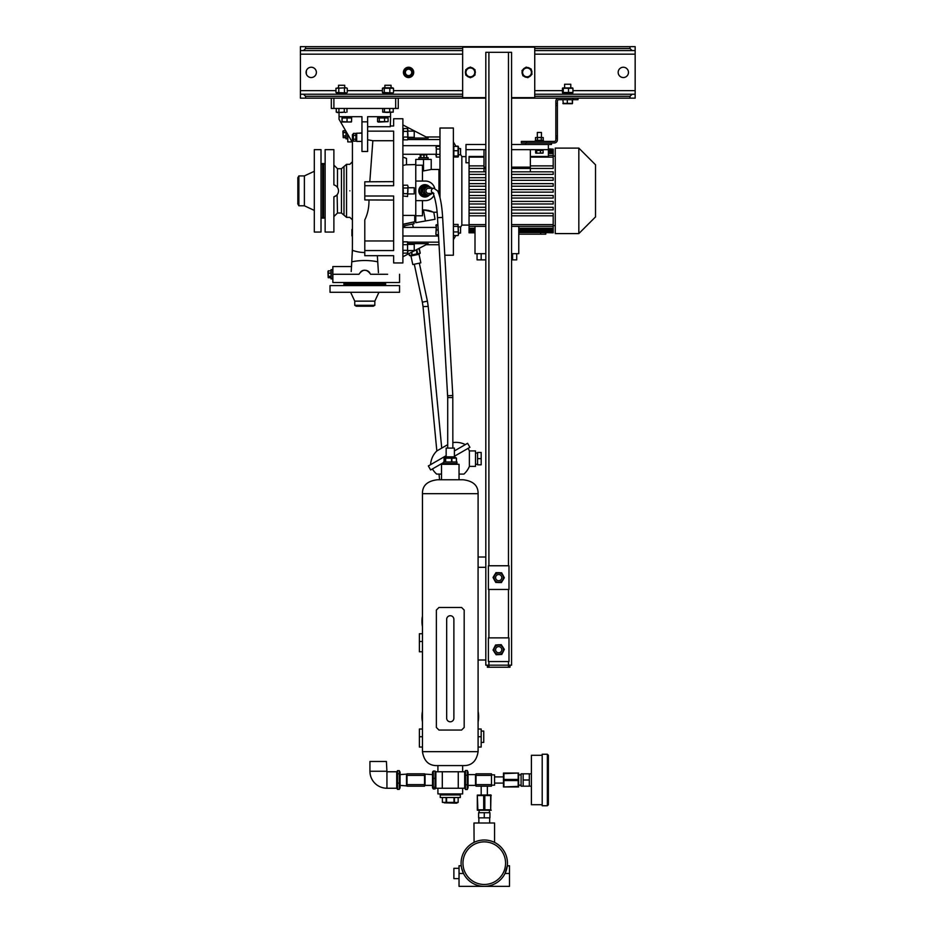 <?xml version="1.0" encoding="UTF-8"?>
<svg xmlns="http://www.w3.org/2000/svg" width="933" height="933" viewBox="0 0 933 933"><rect width="100%" height="100%" fill="white"/><g stroke="black" fill="none" stroke-linecap="round" stroke-linejoin="round"><path stroke-width="1.4" d="M464.692 772.174L465.485 770.483L467.258 770.483L467.258 789.516L468.039 787.837L468.039 772.174L467.258 770.483M464.692 787.837L465.485 789.516L467.258 789.516M465.485 789.516L465.485 784.758L467.258 784.758M465.485 784.758L465.485 775.241L467.258 775.241M465.485 775.241L465.485 770.483M435.07 778.355L435.07 788.945L433.297 788.945L432.515 787.837L432.515 772.174L433.297 771.066L435.07 771.066L435.07 778.355L433.297 778.355L433.297 771.066M435.863 787.837L435.07 788.945M433.297 788.945L433.297 778.355M435.07 787.289L433.297 787.289M435.863 772.174L435.07 771.066M396.723 787.837L397.505 789.353L397.505 783.125L399.277 783.125L399.277 789.353L400.07 787.837L400.07 772.174L399.277 770.658L399.277 783.125M397.505 789.353L399.277 789.353M397.505 783.125L397.505 773.772L399.277 773.772M397.505 773.772L397.505 770.658L399.277 770.658M396.723 772.174L397.505 770.658M386.938 771.766L386.414 761.468L369.935 761.468L369.935 771.253A16.992 16.992 0 0 0 386.938 788.245L396.723 788.245L396.723 771.766L386.938 771.766L386.938 788.245M440.236 793.913L440.236 794.939L460.319 794.939L460.319 797.517L440.236 797.517L440.236 794.939L460.319 794.939L460.319 793.913M452.237 802.695L458.15 802.38L458.161 797.517L458.161 802.38L456.459 803.173L444.26 802.823M450.277 802.823L451.77 802.742M454.441 797.517L454.441 802.38L456.295 802.823M453.986 797.517L453.986 802.38L446.569 802.38L446.569 797.517M442.394 802.38L442.405 797.517L442.394 802.38L446.569 802.38M446.114 797.517L446.114 802.38M481.183 731.075L483.749 731.075L483.749 742.411L481.183 742.411M422.462 722.037A28.328 28.328 0 0 1 422.462 711.284M478.093 711.284A28.328 28.328 0 0 1 478.093 722.037M478.093 729.023L481.183 729.023L481.183 747.041L478.093 747.041M453.881 717.815L453.881 619.325A3.604 3.604 0 0 0 450.277 615.722A3.604 3.604 0 0 0 446.674 619.325L446.674 718.2A3.604 3.604 0 0 0 450.277 721.804A3.604 3.604 0 0 0 453.881 718.2M422.462 729.023L419.384 729.023L419.384 747.041L422.462 747.041M422.462 626.766A28.328 28.328 0 0 1 422.462 616.013M422.462 633.74L419.384 633.74L419.384 651.77L422.462 651.77M459.036 878.629L453.881 878.629L453.881 868.32L459.036 868.32M461.52 867.597L461.24 865.754L459.036 865.754L459.036 873.475L463.503 873.475L461.625 868.133M507.284 865.906L509.5 865.754L509.5 886.35L484.262 886.35A23.173 23.173 0 0 1 461.089 863.177A23.173 23.173 0 0 1 484.262 840.003A23.173 23.173 0 0 1 507.447 863.177A23.173 23.173 0 0 1 484.262 886.35L459.036 886.35L459.036 873.475M507.295 865.754L505.033 873.475L509.5 873.475M484.262 884.472A21.296 21.296 0 0 0 505.569 863.177A21.296 21.296 0 0 0 484.262 841.869A21.296 21.296 0 0 0 462.966 863.177A21.296 21.296 0 0 0 484.262 884.472M494.572 842.417L494.572 823.011L473.964 823.011L474.092 842.347M490.816 840.948L491.528 841.169M492.216 841.403L492.846 841.648M484.262 840.003C497.557 842.592 497.557 842.592 484.262 840.003C470.978 842.592 470.978 842.592 484.262 840.003M461.24 865.754L461.31 866.372M461.625 868.122L462.08 869.848M462.523 871.189L462.873 872.098M484.262 817.856L489.93 817.856L489.93 812.701L484.262 812.701L484.262 817.856L478.606 817.856L478.606 812.701L484.262 812.701M548.382 757.339L548.382 804.724L547.356 805.75L547.356 754.249L548.382 755.287L548.382 802.66M523.145 773.819L521.092 773.819L521.092 786.181L523.145 786.181L523.145 773.819L529.326 773.819L529.326 786.181L523.145 786.181M542.201 755.287L531.39 755.287L531.39 804.724L542.201 804.724M547.356 754.249L542.201 754.249L542.201 805.75L547.356 805.75M523.145 780L529.326 780M452.855 442.615A20.596 20.596 0 0 1 465.345 444.598M447.7 444.668L436.889 450.907A20.596 20.596 0 0 0 430.579 464.669M454.394 450.919L467.585 443.303L469.905 447.315L454.394 456.272M446.161 455.677L428.34 465.964L430.649 469.975L443.583 462.511M477.568 464.307L475.515 464.307M477.568 452.983L475.515 452.983M468.121 448.341A20.596 20.596 0 0 1 469.369 450.919L475.515 450.919L475.515 466.372L469.369 466.372A20.596 20.596 0 0 1 463.899 474.092L459.036 474.092M432.434 468.949A20.596 20.596 0 0 0 436.656 474.092L441.519 474.092M469.369 450.919L469.369 466.372M481.183 458.651L481.183 464.821L477.568 464.821L477.568 452.47L481.183 452.47L481.183 458.651L477.568 458.651M402.893 224.526L413.984 221.914M428.644 195.429A5.925 5.831 -90 0 1 419.36 192.56A5.925 5.831 -90 0 1 426.987 185.294M424.877 196.77A5.925 5.831 -90 0 1 421.588 185.912A5.925 5.831 -90 0 1 424.818 184.921A5.925 5.831 -90 0 1 424.877 184.932M456.972 464.307L456.972 463.538L443.583 463.538L443.583 461.998L456.972 461.998L456.972 463.538L443.583 463.538L443.583 464.307M345.991 131.308L345.991 138.83L347.531 138.83L347.531 133.979L347.799 138.83M345.991 132.323L343.204 132.323L342.901 131.366L343.204 137.676L343.204 136.078L345.991 136.078M345.991 135.786L343.204 136.078M343.204 135.786L343.204 132.603L345.991 132.603M343.204 130.725L345.653 130.725L343.204 130.725M345.991 137.676L343.204 137.676L345.991 137.676M343.017 134.224L343.052 134.807M331.052 269.707L331.052 278.909L332.603 278.909L332.603 269.649L332.859 278.909M327.961 271.48L328.183 277.591M331.052 277.731L328.264 277.731L328.264 276.6L331.052 276.6M328.264 277.731L328.264 273.194L331.052 273.194M331.052 272.891L328.264 273.194M328.264 272.891L328.264 270.873L331.052 270.873M331.052 270.827L328.264 270.85M331.052 276.343L328.264 276.343M328.264 270.827L328.264 271.958L328.264 270.827M402.893 156.266L402.893 155.17M428.13 159.438L428.13 157.63L418.859 157.63L418.859 159.181L428.13 159.181L418.859 159.438M426.626 154.68L420.375 154.68M420.212 157.63L420.212 154.843L420.678 157.63M420.212 154.843L423.85 154.843L423.85 157.63M424.177 157.63L423.85 154.843M424.177 154.843L426.673 154.843L426.673 157.63M426.789 157.63L426.673 154.843M420.888 157.63L420.888 154.843M322.561 163.555L322.561 218.147L323.588 218.147L323.588 163.555L322.561 163.555M343.927 284.577L385.644 284.577L385.644 283.55L343.927 283.55L343.927 284.577M321.01 172.208L321.01 170.214M321.01 211.488L321.01 209.482M298.875 205.785L298.875 175.917L297.837 177.713L297.837 203.977L298.875 205.785L304.38 205.785L314.316 210.415M298.875 175.917L304.38 175.917L304.38 205.785M304.38 175.917L314.316 171.275M314.316 149.653L314.316 232.049L321.01 232.049L321.01 149.653L314.316 149.653M322.561 164.581L321.01 163.042M322.561 217.109L321.01 218.66M374.833 305.313L354.75 305.313L356.289 306.211L373.282 306.211L374.833 305.313L374.833 301.137L378.95 292.297M354.75 305.313L354.75 301.137L374.833 301.137M354.75 301.137L350.621 292.297M330.025 292.297L399.546 292.297L399.546 285.603L330.025 285.603L330.025 292.297M344.709 284.577L343.671 285.603M384.874 284.577L385.9 285.603M452.855 448.085L452.797 395.475L442.639 217.401C441.869 204.957 440.201 196.128 437.635 190.903L433.892 188.279L428.527 188.279A2.577 2.531 -90 0 0 425.984 190.845A2.577 2.531 -90 0 0 428.527 193.423L433.134 193.423M447.7 448.085L447.7 397.563L452.855 397.563M447.7 397.563L437.495 217.692L442.639 217.401M446.161 456.843L454.394 456.843L454.394 448.085L446.161 448.085L446.161 456.843L444.47 457.823M455.117 458.185L444.073 458.185L444.073 461.998M445.438 461.998L445.438 458.185L444.073 458.185M445.682 458.185L445.682 461.998M451.525 461.998L451.525 458.185M456.365 461.998L456.365 458.185M451.887 458.185L451.887 461.998M456.482 458.185L456.482 461.998M459.036 479.76L459.036 464.307L441.519 464.307L441.519 479.76M478.093 567.311L478.093 493.662C478.232 485.626 473.264 480.996 463.153 479.76L437.402 479.76C427.291 480.996 422.322 485.626 422.462 493.662L422.462 751.683C424.002 761.235 428.982 765.876 437.402 765.585L463.153 765.585C471.573 765.876 476.553 761.235 478.093 751.683L422.462 751.683M478.093 660.004L478.093 751.683M485.813 567.311L478.069 567.311L478.069 660.004L485.813 660.004M511.564 97.638L534.737 97.638L534.737 47.163L462.64 47.163L462.64 97.638L485.813 97.638M462.64 94.233L303.505 94.233L305.569 96.297L305.569 98.152L300.414 98.152L300.414 94.233L303.505 94.233L300.414 94.233L300.414 46.65L305.569 46.65L305.569 48.504L303.505 50.569L300.414 50.569L462.64 50.569M534.737 50.569L635.163 50.569L632.073 50.569L630.008 48.504L630.008 46.65L635.163 46.65L635.163 94.233L632.073 94.233L635.163 94.233L635.163 98.152L511.564 98.152M485.813 98.152L305.569 98.152M630.008 98.152L630.008 96.297L632.073 94.233L534.737 94.233M316.38 72.401A5.155 5.155 0 0 0 311.225 67.246A5.155 5.155 0 0 0 306.082 72.401A5.155 5.155 0 0 0 311.225 77.544A5.155 5.155 0 0 0 316.38 72.401M386.367 94.233L386.822 92.95L383.02 92.95L383.02 94.233M392.91 94.233L392.91 92.95L386.822 92.95M346.563 94.233L346.563 92.95L336.673 92.95L336.673 94.233M341.396 92.95L340.93 94.233M565.246 94.233L565.666 92.95L562.751 92.95L562.751 94.233M572.64 94.233L572.64 92.95L565.666 92.95M628.469 72.401A5.155 5.155 0 0 0 623.314 67.246A5.155 5.155 0 0 0 618.171 72.401A5.155 5.155 0 0 0 623.314 77.544A5.155 5.155 0 0 0 628.469 72.401M630.008 46.65L305.569 46.65M572.127 92.484L562.447 92.484L562.447 88.262L572.127 88.262M562.447 88.262L563.264 88.262L563.264 92.484L562.447 92.484M572.944 92.484L572.944 88.262M568.512 92.484L568.512 88.262M572.64 87.935L562.751 87.935M564.605 87.795L564.605 84.25L570.786 84.25L570.786 87.795M565.923 94.233L566.331 92.95M566.074 94.233L566.518 92.95M526.97 77.346A4.945 4.945 0 0 1 523.751 76.121M531.274 74.908A4.945 4.945 0 0 1 528.603 77.077M522.713 74.838A4.945 4.945 0 0 1 522.165 71.433M522.748 69.893A4.945 4.945 0 0 1 525.419 67.724M527.052 67.456A4.945 4.945 0 0 1 530.271 68.68M469.532 77.276A4.945 4.945 0 0 1 466.558 75.55M474.174 75.55A4.945 4.945 0 0 1 471.188 77.276M465.73 74.115A4.945 4.945 0 0 1 465.73 70.675M466.558 69.24A4.945 4.945 0 0 1 469.532 67.526M471.188 67.526A4.945 4.945 0 0 1 474.174 69.24M527.856 77.684L532.008 74.302L531.169 69.019L526.165 67.118L522.014 70.488L522.433 73.136L522.865 75.771L527.856 77.684M531.355 71.701A4.408 4.408 0 0 1 527.705 76.751A4.408 4.408 0 0 1 522.667 73.101A4.408 4.408 0 0 1 526.317 68.051A4.408 4.408 0 0 1 531.355 71.701M475.002 69.718L470.36 67.048L465.73 69.718L465.73 75.072L470.36 77.754L475.002 75.072L475.002 69.718M465.964 72.401A4.408 4.408 0 0 1 470.36 67.992A4.408 4.408 0 0 1 474.769 72.401A4.408 4.408 0 0 1 470.36 76.798A4.408 4.408 0 0 1 465.964 72.401M475.002 70.675A4.945 4.945 0 0 1 475.282 72.902M462.64 788.245L462.64 793.913L437.915 793.913L437.915 788.245M458.255 788.245L458.255 771.766L464.692 771.766L464.692 788.245L435.863 788.245L435.863 771.766L442.3 771.766L442.3 788.245M458.255 771.766L442.3 771.766M468.039 785.399L475.515 785.399L475.515 774.612L468.039 774.612M424.527 774.087L432.515 774.612M425.04 774.612L425.04 785.399L432.515 785.399M462.64 765.585L462.64 771.766M437.915 765.585L437.915 771.766M461.602 730.049L464.179 727.472L464.179 610.054L461.602 607.476L438.953 607.476L436.376 610.054L436.376 727.472L438.953 730.049L461.602 730.049M424.527 784.641L424.527 775.37L407.021 775.37L407.021 784.641L424.527 784.641L424.527 786.181L407.021 786.181L407.021 784.641M407.021 775.37L407.021 773.819L424.527 773.819L424.527 775.37M400.07 774.612L407.021 774.087M400.07 785.399L407.021 785.913M491.481 784.641L491.481 786.181L476.028 786.181L476.028 784.641L491.481 784.641L491.481 775.37L476.028 775.37L476.028 784.641M476.028 775.37L476.028 773.819L491.481 773.819L491.481 775.37M487.353 794.939L487.353 786.181M481.183 794.939L481.183 786.181M491.481 785.154L494.572 785.154L494.572 774.856L491.481 774.856M503.319 776.909L494.572 776.909M503.319 783.09L494.572 783.09M518.62 773.049L518.62 786.951L503.47 786.951L503.47 773.049L518.62 773.049L503.913 773.609L503.913 779.44L518.177 779.44L518.177 773.609M503.47 786.951L518.177 786.391L518.177 780.559L503.913 780.559L503.913 786.391M503.913 780.559L503.913 779.44M518.177 780.559L518.177 779.44M518.62 786.951L518.456 785.248M503.587 775.043L503.89 773.69M510.013 665.159L510.013 667.223L508.473 667.223L508.473 665.159L511.564 665.159L511.564 52.318L485.813 52.318L485.813 665.159L488.904 665.159L488.904 667.223L487.353 667.223L487.353 665.159M494 648.143A4.945 4.945 0 0 1 494.187 647.665L494.443 647.269M494.198 651.794A4.945 4.945 0 0 0 494.98 652.983M498.245 654.639A4.945 4.945 0 0 0 499.668 654.558M502.735 652.552A4.945 4.945 0 0 0 503.377 651.281M503.167 647.63A4.945 4.945 0 0 0 502.386 646.441M499.12 644.785A4.945 4.945 0 0 0 497.709 644.866M501.779 654.441L504.333 649.391L501.231 644.668L495.598 644.983L493.044 650.021L496.146 654.756L501.779 654.441M503.33 649.45A4.653 4.653 0 0 1 498.945 654.348A4.653 4.653 0 0 1 494.047 649.974A4.653 4.653 0 0 1 498.432 645.065A4.653 4.653 0 0 1 503.33 649.45M499.143 646.651A3.091 3.091 0 0 0 495.633 649.251A3.091 3.091 0 0 0 498.234 652.762A3.091 3.091 0 0 0 501.744 650.173A3.091 3.091 0 0 0 499.143 646.651M488.391 661.555L488.391 637.869L508.986 637.869L508.986 661.555L488.391 661.555M493.044 577.469L495.738 582.425L501.383 582.577L504.333 577.749L501.639 572.792L495.983 572.652L493.044 577.469M496.263 581.574A4.653 4.653 0 0 1 494.723 575.183A4.653 4.653 0 0 1 501.114 573.643A4.653 4.653 0 0 1 502.654 580.034A4.653 4.653 0 0 1 496.263 581.574M499.68 574.681A3.091 3.091 0 0 0 495.761 576.617A3.091 3.091 0 0 0 497.697 580.536A3.091 3.091 0 0 0 501.616 578.6A3.091 3.091 0 0 0 499.68 574.681M508.986 589.458L488.391 589.458L488.391 565.76L508.986 565.76L508.986 589.458M508.473 661.555L508.473 665.159L488.904 665.159L488.904 661.555M508.473 667.223L488.904 667.223M531.32 69.963A4.945 4.945 0 0 1 531.95 72.109M577.994 98.152L577.994 99.691L572.85 99.691L572.85 98.152M526.492 141.408L526.492 142.959L521.349 142.959L521.349 141.408L554.307 141.408A1.539 1.539 0 0 0 555.846 139.868L555.846 103.563L557.398 103.563L557.398 101.242A1.539 1.539 0 0 1 558.937 99.691L572.85 99.691M555.846 103.563L555.846 101.242A3.091 3.091 0 0 1 558.937 98.152M543.496 141.408L543.496 140.58L535.25 140.58L535.25 141.408M536.195 140.58L537.443 140.265L535.507 140.265L537.443 140.265L537.443 137.559L535.507 137.559L541.781 137.384M537.443 140.265L543.239 140.265L541.303 140.265L543.239 140.265L543.239 137.559L541.303 137.559L541.303 140.265M526.492 142.959L554.307 142.959A3.091 3.091 0 0 0 557.398 139.868L557.398 138.061L555.846 138.061M557.398 103.563L557.398 105.616L555.846 105.616M555.846 135.996L557.398 135.996L557.398 105.616M557.398 135.996L557.398 138.061M333.886 98.152L333.886 108.45L331.308 108.45L331.308 98.152M351.543 117.978L342.283 117.978L341.991 121.652L349.304 121.99L351.543 121.652L351.706 116.695M342.283 117.978L341.816 116.695M341.991 117.978L341.991 121.652M342.119 121.99L351.403 121.99M347.053 117.978L347.053 121.652M333.886 108.45L395.685 108.45L395.685 98.152M398.263 98.152L398.263 108.45L395.685 108.45M555.252 156.091L553.199 156.091M555.252 225.611L553.199 225.611M545.805 232.807L545.805 234.171L518.771 234.171M530.364 165.887L553.199 165.887L553.199 168.465L530.364 168.465L530.364 171.812M553.199 174.389L511.564 174.389L553.199 174.389L553.199 171.812L511.564 171.812M484.005 156.464L469.054 156.464L469.054 174.389L485.813 174.389L469.054 174.389L469.054 180.302L485.813 180.302L469.054 180.302L469.054 198.053L485.813 198.053L469.054 198.053L469.054 203.977L485.813 203.977M553.199 180.302L511.564 180.302L553.199 180.302L553.199 177.725L511.564 177.725M511.564 198.053L553.199 198.053L511.564 198.053M485.813 207.313L469.054 207.313L469.054 203.977M469.054 207.313L469.054 209.89L485.813 209.89L469.054 209.89L469.054 232.807L475.002 232.807M511.564 209.89L553.199 209.89L511.564 209.89M475.002 226.357L475.002 253.683L485.813 253.683M511.564 253.683L518.771 253.683L518.771 226.357M545.642 232.562L553.199 232.807L540.662 232.504L540.662 234.171M518.771 232.2L553.199 232.562M518.771 230.719L553.199 230.719L553.199 232.2M518.771 228.258L553.199 228.258L553.199 230.719M553.199 231.477L518.771 231.477M511.564 224.596L553.199 224.596L553.199 228.258M553.199 229.46L518.771 229.46M518.771 232.504L540.662 232.504M530.364 157.106L553.199 157.106L553.199 155.344L548.382 155.344M530.364 156.464L548.382 156.464L548.382 144.498M553.199 165.887L553.199 157.106M511.564 149.653L548.382 149.653M542.516 150.47L542.516 149.653M539.507 150.47L539.81 149.653M536.23 150.47L536.23 149.653M465.987 156.604L461.847 156.604L460.575 154.412M469.054 225.098L461.847 225.098L461.847 156.604M469.054 162.797L465.987 162.797L465.987 149.653L485.813 149.653M455.945 146.388L453.368 141.921M461.847 225.098L460.575 227.29M455.805 235.559L453.368 239.769M444.796 255.222L453.368 255.222L453.368 128.019L439.979 128.019L439.979 197.528M453.52 234.883L453.368 225.343M458.056 147.379L458.056 157.012L453.835 157.012L453.835 147.379M426.078 136.964L439.979 136.964M393.633 262.943L393.633 255.7L393.633 262.943L402.893 262.943L402.893 118.748L393.633 118.748L393.633 125.99L393.633 118.748M402.893 252.143L402.893 242.848M403.184 196.035L407.581 196.501L408.048 186.203L407.581 193.679L403.371 193.679L403.103 185.9M403.091 135.542L403.371 128.556L403.371 131.378L407.581 131.378L407.838 139.157M403.103 132.789L403.009 134.212M393.633 125.99L390.309 125.99M367.625 126.713L390.274 126.713L390.542 119.261L390.542 116.695L367.625 116.695L367.625 121.838L361.957 121.838L361.957 151.484L367.625 151.484L367.625 121.838M393.633 181.632L364.791 181.807L364.791 185.702L393.633 185.702L393.633 131.145L367.625 131.145M393.633 240.959L364.791 240.959L364.791 250.557L393.633 250.557L393.633 196L364.791 196L364.791 185.702L364.791 199.942L393.633 200.07M364.791 250.557L364.791 255.7L393.633 255.7M426.078 244.726L439.035 244.726L426.078 244.726M402.893 256.773L428.177 243.641L408.048 243.641M435.863 227.419L402.893 227.419M438.533 236.026L402.893 236.026M402.893 124.929L428.177 138.061L408.048 138.061M439.979 145.676L402.893 145.676M435.863 154.283L402.893 154.283M458.371 156.674L458.523 147.052L458.056 146.143L455.805 146.143M460.575 148.615L458.523 148.615L460.575 148.615L460.575 154.796L458.523 154.796M402.893 215.418L414.742 215.418L414.742 221.751L402.893 224.27M415.255 164.581L405.832 164.791M404.071 165.246L406.508 164.581L406.508 158.4L403.114 157.176M402.893 157.094L406.508 158.4M422.462 170.926L423.5 170.926L423.5 159.438L415.768 159.438L415.768 165.211L422.462 165.211L422.462 181.06M423.5 159.438L431.221 159.438L431.221 169.479L438.953 169.479L438.953 193.924M415.768 164.068L415.768 217.634M437.076 212.223L433.798 212.223L435.046 219.29L415.768 222.684L415.768 215.78L422.462 215.78L422.462 200.63M423.5 170.926L431.221 169.479M422.462 209.855L426.393 210.065M433.798 212.223L423.442 209.855L425.413 220.993M434.731 188.384A9.785 9.633 90 0 0 425.413 181.06L415.768 181.06L415.768 200.63L425.413 200.63A9.785 9.633 90 0 0 433.985 195.324M429.262 186.53A6.181 6.088 90 0 0 418.812 190.845A6.181 6.088 90 0 0 429.297 195.125M428.947 186.308A6.181 6.088 90 0 0 424.853 184.664M424.853 197.026A6.181 6.088 90 0 0 429.133 195.207M427.489 210.252L429.075 210.601M429.88 210.823L431.932 211.488M484.005 171.812L484.005 168.465L469.054 168.465L485.813 168.465M553.199 155.344L553.199 153.444L548.382 153.444M469.054 157.106L484.005 157.106M555.252 233.588L555.252 148.102L578.833 148.102L578.833 233.588L555.252 233.588M578.833 233.588L595.511 216.923L595.511 164.779L578.833 148.102M548.382 149.128L553.199 149.128L548.382 148.895M511.564 189.562L553.199 189.562L553.199 192.14L511.564 192.14M485.813 192.14L469.054 192.14M485.813 189.562L469.054 189.562M469.054 232.2L475.002 232.2M475.002 232.562L469.054 232.562M469.054 230.719L475.002 230.719M475.002 231.477L469.054 231.477M469.054 228.258L475.002 228.258M475.002 229.46L469.054 229.46M469.054 224.596L485.813 224.596M511.564 213.237L553.199 213.237L553.199 224.596M553.199 226.357L511.564 226.357M485.813 226.357L469.054 226.357M469.054 183.649L485.813 183.649M511.564 183.649L553.199 183.649L553.199 186.215L511.564 186.215M485.813 186.215L469.054 186.215M469.054 177.725L485.813 177.725M469.054 171.812L485.813 171.812M469.054 165.887L484.005 165.887M553.199 168.465L511.564 168.465M553.199 198.053L553.199 195.475L511.564 195.475M485.813 195.475L469.054 195.475M511.564 203.977L553.199 203.977L553.199 201.4L511.564 201.4M485.813 201.4L469.054 201.4M553.199 209.89L553.199 207.313L511.564 207.313M469.054 215.803L485.813 215.803M511.564 215.803L553.199 215.803M485.813 213.237L469.054 213.237M548.382 149.502L553.199 149.502L553.199 150.225L548.382 150.225M548.382 150.983L553.199 150.983L553.199 152.242L548.382 152.242M553.199 150.225L553.199 150.983M553.199 152.242L553.199 153.444M484.005 149.653L484.005 167.135L485.813 167.135M511.564 167.135L530.364 167.135L530.364 149.653M465.987 149.653L465.987 144.498L485.813 144.498M511.564 144.498L525.722 144.498L525.722 142.959M477.055 253.683L477.055 259.864L485.813 259.864M516.707 253.683L516.707 259.864L511.564 259.864M512.59 253.683L512.59 259.864M481.183 253.683L481.183 259.864M539.239 149.653L538.936 150.47M572.162 103.458L571.346 103.621M563.264 103.376L562.891 99.691M572.512 99.691L572.512 103.376L562.891 103.376M572.512 103.376L572.127 99.691M563.054 103.703L572.337 103.703M567.322 99.691L567.322 103.376M377.562 121.652L377.562 117.978L379.311 117.978L379.311 121.652L377.562 121.652L378.413 122.095L388.07 121.652L384.571 121.652L384.571 117.978L381.387 117.978L381.842 116.695M381.154 117.978L381.574 116.695M380.979 116.695L380.547 117.978L381.387 117.978M380.547 117.978L379.311 117.978M388.07 121.652L388.07 117.978L384.571 117.978M361.957 121.838L361.957 116.695L339.041 116.695L339.041 119.261L352.429 142.457L352.429 137.139M339.041 112.566L339.041 116.695M390.542 112.566L390.542 116.695M364.791 252.505A35.944 35.512 180 0 1 352.406 250.324L352.429 134.632L353.047 134.445M352.429 136.206L352.429 147.985M355.881 133.722L356.698 133.547M358.972 133.174L361.957 132.859M361.957 133.174L356.698 133.174L356.698 141.408L361.957 141.408M361.957 131.11L361.957 125.698M361.957 124.497L361.957 122.958M361.957 121.757L361.957 120.205M355.881 134.142L356.698 134.142M355.881 140.428L356.698 140.428M347.799 134.434L347.799 141.921L352.126 141.921M325.139 211.488L325.139 209.482M333.886 196.828L333.886 232.049L325.139 232.049L325.139 149.653L333.886 149.653L333.886 184.862C336.79 185.807 338.329 187.801 338.527 190.845C338.341 193.889 336.79 195.883 333.886 196.828L336.521 195.405M337.128 194.764L337.489 212.992L333.886 216.596M338.446 191.813L338.282 192.56M337.851 193.644L337.489 194.262M338.294 189.201L338.527 190.845M341.443 168.71L343.997 166.517L343.997 215.185L341.443 212.992L341.443 168.71L337.489 168.71L337.489 187.428L336.615 186.39M352.429 190.845L352.429 219.943L352.429 190.845M343.997 166.517L346.54 164.325L346.54 217.366L349.852 217.366L352.429 219.943L352.429 218.52M352.429 163.182L352.429 152.814M325.139 172.208L325.139 170.214M364.791 240.959L364.791 219.885C367.684 214.065 369.071 207.464 368.967 200.07M352.406 250.324L351.24 270.978M377.34 255.7L378.436 272.646M369.818 181.632L372.85 140.731L393.633 140.731M387.627 274.279L370.611 274.279C366.727 268.891 362.844 268.891 358.96 274.279L361.199 271.305M362.027 270.803L362.902 270.453M363.835 270.232L366.669 270.453M367.555 270.815L368.36 271.293M369.106 271.911L369.713 272.611M399.546 274.279L399.546 282.512L332.859 282.512L332.859 274.279L358.96 274.279M352.429 248.061L351.543 266.558L332.859 266.558L332.859 274.279M384.874 283.55L385.9 282.512M344.709 283.55L343.671 282.512M377.993 265.917L377.62 260.435M367.625 139.763L372.85 140.731M351.205 271.526L351.309 270.022M352.429 244.878L352.429 237.717M352.429 232.177L352.429 203.849M352.429 235.909L352.429 233.588M351.916 232.177L352.429 229.471L352.429 234.008M351.916 229.471L351.916 234.008M351.916 235.909L351.916 233.588M551.473 142.959L551.473 144.498L525.722 144.498M535.624 152.989L535.624 150.47L543.123 150.47L543.123 152.989L536.16 153.222M535.88 153.164L542.854 153.164M540.452 150.47L540.452 152.989M536.697 150.47L536.697 152.989M355.881 139.227L353.362 139.227L353.362 133.419L355.881 133.419L355.881 141.151L353.362 141.151L353.362 139.227L353.187 140.65M355.881 135.355L353.362 135.355L353.047 134.107L353.362 141.151M542.551 140.58L543.239 140.265M306.339 74.01L306.339 70.791M543.239 137.559L537.443 137.559M537.396 132.451L541.35 132.451M535.507 140.265L535.507 137.559M384.571 121.652L379.311 121.652M425.086 196.513A5.668 5.575 -90 0 1 419.873 193.213A5.668 5.575 -90 0 1 425.086 185.189M426.334 196.397A5.668 5.575 -90 0 1 420.142 193.213A5.668 5.575 -90 0 1 426.393 185.317M428.189 195.638A5.668 5.575 -90 0 1 426.719 196.303M421.156 190.985A4.117 4.059 -90 0 1 421.25 189.97M431.443 193.702L431.419 193.936A5.563 5.481 -90 0 1 431.244 194.192L426.509 196.397A5.563 5.481 -90 0 1 426.206 196.373L421.168 193.318A5.563 5.481 -90 0 1 421.04 193.026L421.821 193.026L422.299 187.766A5.563 5.481 -90 0 1 422.474 187.51L427.209 185.294A5.563 5.481 -90 0 1 427.512 185.329L429.845 186.95M422.299 187.766L421.518 187.766L421.04 193.026M421.518 187.766A5.563 5.481 -90 0 1 421.693 187.51L422.474 187.51M427.209 185.294L421.693 187.51M431.687 193.423A4.117 4.059 -90 0 1 428.527 194.974L426.999 194.974A4.117 4.059 -90 0 1 423.314 192.571A4.117 4.059 -90 0 1 426.999 186.728L428.527 186.728A4.117 4.059 -90 0 1 431.687 188.279M428.527 194.974A4.117 4.059 -90 0 1 424.842 192.571A4.117 4.059 -90 0 1 428.527 186.728M426.509 196.397L425.716 196.397A5.563 5.481 -90 0 1 425.413 196.373L426.206 196.373M421.168 193.318L425.413 196.373M494.887 574.448A4.945 4.945 0 0 0 494.14 575.661M494.047 579.323A4.945 4.945 0 0 0 494.735 580.571M497.849 582.484A4.945 4.945 0 0 0 499.272 582.519M502.49 580.769A4.945 4.945 0 0 0 503.237 579.556M499.528 572.734A4.945 4.945 0 0 0 498.245 572.687L498.257 572.71M503.33 575.894A4.945 4.945 0 0 0 502.642 574.646M477.311 810.241L491.224 810.241M490.665 809.797L490.968 794.939L477.311 795.091L477.871 809.797L490.665 809.797L490.665 795.534L484.822 795.534L484.822 809.797M477.311 795.534L477.311 809.797L479.026 810.066M483.702 809.797L483.702 795.534L484.822 795.534M483.702 795.534L477.871 795.534M489.23 795.208L491.224 795.534M346.26 92.95L335.962 92.484L335.962 88.262L346.26 87.795L335.962 88.262M336.965 92.95L335.962 92.484M341.828 94.233L342.294 92.95M344.44 92.484L344.44 88.262L345.187 87.994M338.784 92.484L338.784 88.262M336.661 92.74L337.373 92.834M338.084 88.005L337.373 87.912M345.14 92.74L345.851 92.834M346.563 88.005L345.851 87.912M347.263 92.484L347.263 88.262M338.527 87.795L338.527 85.276L344.709 85.276L344.709 87.795M392.606 92.95L382.413 92.484L382.413 88.262L383.311 87.795L392.606 87.795L393.516 88.262L389.819 88.262L389.819 92.484M383.311 92.95L382.413 92.484M384.268 92.484L384.268 88.262L389.819 88.262M382.413 88.262L384.268 88.262M393.516 92.484L393.516 88.262M384.874 87.795L384.874 85.276L391.055 85.276L391.055 87.795M386.717 94.233L387.16 92.95M387.242 94.233L387.708 92.95M408.561 77.544A5.155 5.155 0 0 0 413.716 72.401A5.155 5.155 0 0 0 408.561 67.246A5.155 5.155 0 0 0 403.418 72.401A5.155 5.155 0 0 0 408.561 77.544M408.561 76.518A4.117 4.117 0 0 1 404.444 72.401A4.117 4.117 0 0 1 408.561 68.284A4.117 4.117 0 0 1 412.678 72.401A4.117 4.117 0 0 1 408.561 76.518M436.038 225.366L437.892 224.643M407.768 129.022L407.581 131.378M402.893 138.854L403.371 139.857L407.581 139.857L408.048 138.854L407.581 128.556L403.371 128.556L402.893 129.559M407.838 135.623L407.931 134.212M407.849 130.655L407.931 129.967M408.048 137.303L414.229 137.303L414.229 131.121L408.048 131.121M407.581 137.034L403.371 137.034L403.371 139.857M403.184 137.489L403.009 138.446M407.581 188.023L403.371 188.023M407.768 187.568L407.931 186.612M408.048 193.936L414.229 193.936L414.229 187.755L408.048 187.755M407.838 192.268L407.931 190.845M402.893 195.498L403.091 192.186M403.103 194.402L403.009 195.09M403.103 189.422L403.009 190.845M407.581 185.201L403.371 185.201L402.893 186.203M407.581 253.135L407.581 241.845L407.581 253.135L403.371 253.135M407.581 250.312L403.371 250.312M408.048 250.58L414.229 250.58L414.229 244.399L408.048 244.399M407.838 252.435L407.931 251.723M407.838 243.968L407.931 243.256M403.103 251.024L403.009 251.723M403.103 242.545L403.009 243.256M407.581 241.845L403.371 241.845M407.581 244.668L403.371 244.668M436.306 229.996L436.306 225.366L435.863 234.405L436.306 229.996L438.195 229.996M437.927 225.366L436.306 225.366M438.463 234.626L436.306 234.626M453.835 157.012L453.835 156.033L458.056 156.033L458.056 157.012M458.056 150.726L453.835 150.726M458.056 146.388L453.835 146.388M408.561 68.529L405.214 70.465L405.214 74.337L408.561 76.261L411.908 74.337L411.908 70.465L408.561 68.529M405.389 72.401A3.184 3.184 0 0 1 408.561 69.217A3.184 3.184 0 0 1 411.745 72.401A3.184 3.184 0 0 1 408.561 75.585A3.184 3.184 0 0 1 405.389 72.401M402.893 225.471L403.033 226.078L414.112 223.722L413.786 222.217M413.319 227.419L412.596 224.048M404.887 227.419L404.537 225.763M419.022 254.266L420.841 262.838L412.783 264.552L410.963 255.98L419.022 254.266L420.258 253.158L418.73 248.551M410.963 255.98L409.377 255.467L408.981 253.613L409.377 255.467L420.258 253.158L419.325 248.738M416.864 254.033L416.538 249.682M416.783 249.554L417.669 253.706L418.369 253.846M411.966 254.919L411.418 252.342M411.675 252.213L412.234 254.861M410.077 255.607L409.377 255.467M414.299 264.226L422.369 302.199L427.407 301.126L419.337 263.153M393.225 108.45L393.225 112.123L387.09 112.461L382.705 112.123L382.705 108.45M389.714 108.45L389.714 112.123M382.705 112.123L393.225 112.123M384.466 108.45L384.466 112.123M336.93 112.368L337.594 112.461L336.93 112.368M344.289 108.45L344.289 112.123L341.618 112.461L336.265 112.123L336.265 108.45M338.936 108.45L338.936 112.123M337.21 112.566L344.289 112.123M344.942 112.368L345.63 112.461M346.971 108.45L346.971 112.123M453.835 226.369L458.056 226.369L458.056 224.433L458.523 234.568M458.056 224.433L453.835 224.433M458.056 226.369L458.371 234.883M458.523 233.087L460.575 233.087L460.575 226.906L458.523 226.906M458.056 235.559L453.835 235.559M458.056 231.932L453.835 231.932M436.306 146.353L436.306 157.059L436.306 146.353L439.979 146.353M436.049 147.017L435.968 147.682M436.061 155.03L435.968 155.718M439.979 157.059L436.306 157.059M439.979 154.377L436.306 154.377M439.979 149.023L436.306 149.023M386.414 771.253L369.935 771.253M481.183 736.743L478.093 736.743M422.462 736.743L419.384 736.743M422.462 641.472L419.384 641.472M447.653 395.767L452.797 395.475M433.052 193.283A2.577 2.531 -90 0 1 433.892 188.279M478.093 493.662L422.462 493.662M462.64 96.297L305.569 96.297M630.008 96.297L534.737 96.297M630.008 48.504L534.737 48.504M462.64 48.504L305.569 48.504M635.163 54.172L534.737 54.172M462.64 54.172L300.414 54.172M635.163 90.629L572.944 90.629M562.447 90.629L534.737 90.629M462.64 90.629L393.516 90.629M382.413 90.629L347.263 90.629M335.962 90.629L300.414 90.629M406.508 785.399L406.508 774.612M508.473 565.76L508.473 52.318M508.473 637.869L508.473 589.458M488.904 637.869L488.904 589.458M488.904 565.76L488.904 52.318M438.883 242.148L407.721 242.148M439.979 139.553L407.721 139.553M349.852 190.845C349.852 225.086 349.852 225.086 349.852 190.845C349.852 156.627 349.852 156.627 349.852 190.845M377.713 261.8A35.944 19.29 0 0 0 364.791 260.517A35.944 19.29 180 0 0 351.858 261.8M422.369 302.199L423.046 306.584L427.221 306.479L428.165 306.094L427.407 301.126M489.417 810.392L489.417 812.701M489.673 817.856L489.673 823.011M478.862 817.856L478.862 823.011M479.119 810.392L479.119 812.701M518.771 785.154L521.092 785.154M529.326 786.181L531.39 786.181M529.326 773.819L531.39 773.819M518.771 774.856L521.092 774.856M331.052 269.649L332.859 269.649M437.495 217.692C436.796 199.895 431.781 189.644 432.912 193.108L433.892 193.423M454.394 456.843L456.085 457.823M377.865 116.695L377.865 117.978M387.755 116.695L387.755 117.978M323.588 217.109L325.139 218.66M341.443 212.992L337.489 212.992M343.997 215.185L346.54 217.366M346.54 164.325L349.852 164.325L352.429 161.747M337.489 168.71L333.886 165.094M323.588 164.581L325.139 163.042M537.315 137.233L537.315 132.451M541.432 137.233L541.432 132.451M435.863 225.588L436.306 224.643M441.729 448.12L428.165 306.094M439.571 479.76L439.035 474.092M436.831 450.977L423.046 306.584M485.813 557.013L478.093 557.013"/></g></svg>
